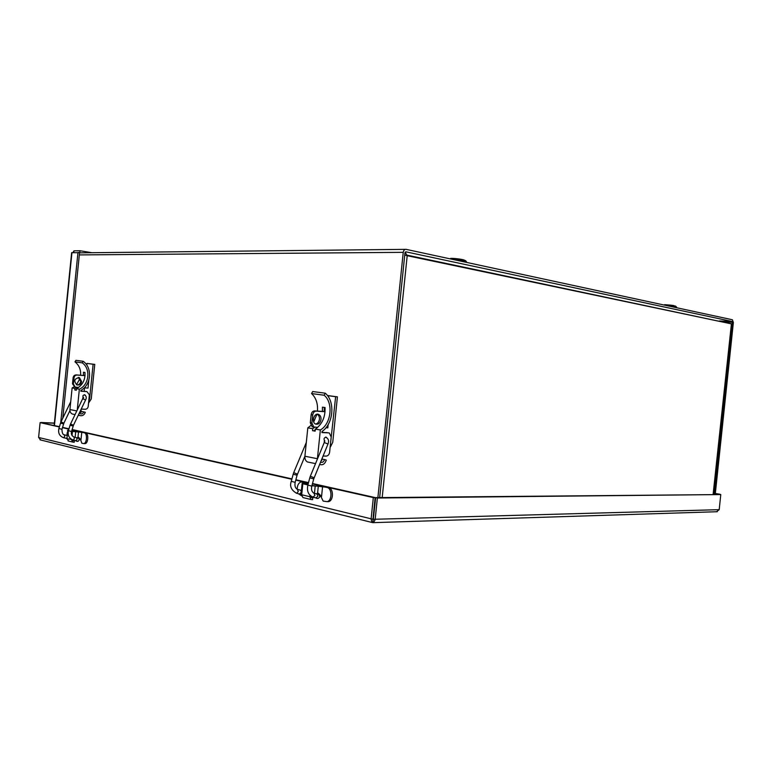 <?xml version="1.0" encoding="UTF-8"?>
<svg xmlns="http://www.w3.org/2000/svg" width="772" height="772" viewBox="0 0 772 772"><rect width="100%" height="100%" fill="white"/><g stroke="black" fill="none" stroke-linecap="round" stroke-linejoin="round"><path stroke-width="1.16" d="M379.67 497.593L404.991 252.705L405.831 251.817L732.232 321.509L719.379 320.959L732.232 321.509L732.512 322.32L724.107 321.953M377.884 497.602L403.245 252.338C403.621 250.234 404.567 249.231 406.082 249.346L732.416 319.772L733.371 322.503L715.239 494.331M714.361 494.341L732.512 322.32M713.116 494.35L731.431 323.757L728.604 323.275M404.75 255.001L407.201 255.696L405.146 252.193M407.182 255.175L726.906 322.918M54.146 425.488L71.642 252.705L79.555 252.705L62.783 418.183M77.972 252.444L60.747 422.458M78.31 252.502L79.815 252.483L79.989 250.746L73.967 250.832L73.012 252.502M73.803 252.492L73.967 250.832M91.829 252.705L79.989 250.746M40.771 440.001L38.6 437.454L40.105 422.622L59.367 426.955M312.506 483.513L375.124 497.573L373.32 497.593L371.081 519.295L372.036 522.461L372.808 522.644L373.552 522.634L375.134 519.72L377.373 498.017L720.787 494.562L719.195 509.665L716.532 511.739M40.105 422.622L59.444 426.675M62.542 427.37L68.998 428.827M72.124 429.522L291.932 478.891M295.859 479.769L308.51 482.616M372.905 520.116L375.124 497.573M372.886 519.247L38.6 437.454M373.069 520.154L372.808 522.644M62.455 427.649L68.92 429.107M71.844 430.477L74.315 430.39L72.047 429.801L291.835 479.258M295.763 480.136L308.414 482.982L302.354 481.94M312.399 483.88L373.32 497.593M54.368 423.22L40.993 422.66M54.387 423.075L41.003 422.496M719.938 494.418L715.316 493.626M719.958 494.244L715.326 493.472M373.214 520.154L375.655 497.631L720.787 494.562M373.407 519.305L719.195 509.665M375.655 497.631L377.373 498.017M311.405 497.429L312.795 497.757L312.602 499.677L311 499.503L309.784 496.686L312.795 497.091M316.047 493.8L318.46 493.289L321.557 496.56L322.59 486.505L311.898 485.781M302.827 483.764L302.122 483.484L300.993 494.456L301.698 494.756L302.827 483.764L307.893 484.912M322.59 486.505L327.058 487.508C332.24 488.29 332.259 500.816 327.067 501.646L323.13 501.057L320.901 496.406L319.82 496.155M328.525 501.626L327.067 501.646L328.525 501.626C333.716 500.796 333.697 488.28 328.515 487.508L311.975 485.511M307.98 484.604L304.033 483.668L307.526 483.619L307.439 484.478M308.25 483.6L307.526 483.619M297.181 489.255C297.278 485.27 298.581 482.828 301.099 481.94L306.609 483.34M302.122 483.484L306.658 482.915M309.929 495.277L309.784 496.686L301.698 494.756L302.913 497.554L303.657 497.737M312.795 497.757L311.985 497.766M311.251 496.936L311.705 497.699M318.807 494.736L317.388 493.105M301.755 495.933L298.455 493.771M330.474 443.968L335.637 396.712L337.422 396.847L332.742 442.317L330.107 447.509M312.708 414.969C313.152 412.537 314.31 411.264 316.182 411.138L314.609 410.907C312.737 411.032 311.579 412.306 311.145 414.728L312.708 414.969L311.888 423.017L310.315 422.767L311.145 414.728M325.06 411.563L314.609 410.907M310.315 422.767L312.178 426.752L312.959 426.935M315.584 424.05C317.697 423.587 318.99 421.985 319.434 419.235C319.579 416.822 318.817 415.153 317.167 414.236M317.726 427.35L313.75 427.012L311.888 423.017M328.158 424.581L327.82 427.862L325.948 427.765M325.041 411.708L316.182 411.138M321.007 419.486C320.226 423.133 318.46 424.668 315.7 424.098C311.048 422.429 314.108 412.325 318.624 414.429C320.351 415.307 321.142 416.986 321.007 419.486M321.924 458.761L321.75 460.479L321.22 460.469M327.511 395.621L335.637 396.712M327.425 395.515L337.422 396.847M324.887 441.179C323.439 439.046 323.864 437.714 326.151 437.193L326.72 437.656M322.416 411.399L322.426 407.162L325.051 407.539C325.379 417.131 322.146 424.32 315.352 429.126L315.14 431.133L312.525 430.68L315.159 430.901M312.525 430.68L312.737 428.682L314.773 427.205M315.314 429.473L314.358 430.766M324.279 407.433L324.221 411.515M317.572 427.35L316.925 428.026M312.737 428.682L307.816 427.842L304.892 456.233C304.728 459.031 305.596 460.942 307.497 461.984L309.003 462.293M321.963 432.301L328.592 432.87L321.934 432.571L322.049 431.452C333.494 423.886 335.386 401.411 325.253 393.199L324.153 395.245L311.56 393.556C316.047 397.792 318.006 403.64 317.446 411.08M316.916 414.284L313.721 421.946M310.836 425.497L307.816 427.842M324.153 395.245C333.562 402.801 331.256 423.905 320.361 429.965L315.352 429.126M325.253 393.199L312.66 391.539L311.56 393.556M328.592 432.87L329.374 433.053L331.188 437.01L329.625 452.18C329.2 454.602 328.052 455.905 326.199 456.098L323.053 456.02M327.01 432.6L326.469 432.513M320.361 429.965L317.369 459.157M319.637 464.339L319.994 464.532C322.899 465.342 325.002 463.856 326.305 460.083L324.578 459.581C323.796 461.839 322.532 462.727 320.795 462.254L320.544 462.119M314.368 430.651L315.188 430.689M324.578 459.581L321.895 459.05M73.089 440.494L74.363 440.793L74.209 442.26L72.751 442.067L71.603 439.866L73.533 440.127M76.573 437.753L78.744 437.425L80.983 439.886L81.764 432.243L72.452 431.452L72.037 435.562M67.772 430.39L66.923 438.757L67.772 430.39L68.486 430.554M71.613 431.268L72.452 431.452M81.764 432.243L84.341 432.822C87.497 433.237 86.985 443.35 83.791 443.572L81.822 443.205L80.606 439.789L79.506 439.529L78.001 437.251L78.744 437.425M84.602 443.591L85.123 443.611C88.317 443.398 88.828 433.285 85.663 432.87L71.68 431.027M71.97 430.033L72.52 430.332M71.883 430.342L72.539 430.158M67.492 430.284L68.583 430.216M71.642 439.413L66.923 438.757L68.756 441.101M74.363 440.793L73.62 440.773M72.935 440.069L73.359 440.715M66.874 435.476L67.27 432.474M88.78 400.793L89.591 398.902L93.113 364.249L94.753 364.384L87.014 363.429L86.831 365.156M84.534 387.843L84.187 391.308M94.753 364.384L91.241 399.008L88.539 403.119M74.016 377.875C74.373 376.041 75.405 375.095 77.113 375.038L76.206 374.902C74.498 374.951 73.465 375.896 73.108 377.74L74.016 377.875L73.388 383.993L72.491 383.838L73.108 377.74M85.036 375.597L76.206 374.902M72.491 383.838L74.971 387.09M77.036 384.958C79.091 384.794 80.327 383.597 80.742 381.378L78.329 377.411M78.59 387.428L75.154 387.081L73.388 383.993M88.819 380.278L88.018 388.084L84.254 387.824M85.026 375.655L77.113 375.038M81.649 381.522C81.002 384.282 79.41 385.411 76.882 384.91C73.514 380.924 74.344 378.492 79.381 377.604L81.649 381.522M81.079 409.353L81.041 412.46L79.632 412.393M87.014 363.429L93.113 364.249M83.685 397.85C82.324 396.181 82.691 395.187 84.775 394.849L85.46 395.438M83.511 375.472L83.444 372.249L84.959 372.471C85.422 379.805 82.594 385.209 76.476 388.702L76.322 390.227L74.807 389.966L76.331 390.072M74.807 389.966L74.961 388.441L76.891 387.312M74.961 388.441L72.114 387.959L69.924 409.565C69.827 411.698 70.648 413.194 72.385 414.043L73.774 414.332M80.857 391.086L86.937 391.616L80.838 391.211L80.925 390.362C91.26 384.9 92.601 367.762 83.202 361.306L82.228 362.84L74.961 361.865C79.082 365.156 80.963 369.624 80.626 375.25M79.97 378.57L76.467 384.717M74.035 386.84L72.114 387.959M82.228 362.84C90.961 368.784 89.205 384.852 79.362 389.185L76.476 388.702M83.202 361.306L75.926 360.341L74.961 361.865M86.937 391.616L89.378 394.839L88.211 406.39C87.854 408.224 86.831 409.179 85.142 409.276L81.224 409.063M86.203 391.491L85.702 391.404M80.906 390.584L82.334 391.182M79.362 389.185L77.248 410.028M78.483 414.786L79.612 415.519C82.276 416.224 84.177 415.162 85.306 412.316L83.714 411.881C83.038 413.58 81.9 414.226 80.307 413.802L79.323 413.03M83.714 411.881L81.156 411.37M666.352 305.519L676.504 307.024L676.861 307.787M664.653 304.65C673.387 305.258 676.204 305.78 673.126 306.195C676.938 306.166 674.381 305.471 676.465 306.938M79.535 252.84L405.3 249.356M452.189 259.296C460.401 259.894 465.13 260.695 466.375 261.698L466.703 262.432M450.732 258.35C456.995 258.282 467.996 260.251 463.615 260.656C464.599 260.048 465.477 260.328 466.278 261.505M373.619 512.145L374.14 512.261M403.245 252.338L79.333 254.914M731.113 323.806L407.201 255.696L382.188 497.564M71.96 252.512L54.436 425.555M314.455 493.347L315.208 486.051M327.058 487.508L328.515 487.508M302.363 481.94L303.811 481.95M318.315 486.051L317.591 493.096M320.901 496.406L321.557 496.56M327.994 444.025L324.25 442.491L324.327 440.831M314.098 477.781L310.315 476.247L309.775 477.849L313.731 478.881L328.003 444.006C329.229 440.735 328.428 438.457 325.601 437.174M317.398 458.713L304.892 456.233L297.075 475.224L293.186 474.211L293.717 472.628L297.432 474.162M293.186 474.211L291.276 481.332L295.174 482.346C294.528 485.887 295.261 488.222 297.365 489.323L298.281 491.6L296.641 493.269L299.565 494.07L301.205 492.343M296.274 493.163L296.641 493.269C291.295 490.23 289.5 486.244 291.276 481.332M301.292 491.542L300.433 490.162L297.741 489.429M299.189 493.974L300.993 494.466M316.829 498.21L315.835 497.95M314.358 493.327L317.051 494.061L317.852 496.348L315.777 497.921M317.524 494.331C318.633 494.128 319.386 494.968 319.791 496.859C318.508 498.548 317.302 498.934 316.182 498.036L313.258 497.226C308.443 495.248 306.638 491.204 307.854 485.096L311.811 486.128C311.039 489.458 311.753 491.812 313.963 493.212L314.928 495.527L312.853 497.11M75.125 437.357L75.695 431.789M84.341 432.822L85.663 432.87M78.532 431.905L77.982 437.251M72.288 430.496L72.221 431.152M85.567 399.973L82.681 398.699L83 397.281M74.122 437.077L76.708 437.782L77.026 439.451L75.888 440.764L73.205 440.04L74.344 438.718L73.977 437.039C71.728 435.833 70.918 433.989 71.535 431.5L73.465 425.256L70.551 423.992L82.681 398.699M70.725 401.72L60.988 421.908L63.873 423.162L61.953 429.319C62.069 433.005 62.879 434.829 64.394 434.8L64.751 436.45L63.632 437.763L66.681 438.351M60.988 421.917L60.515 423.133L63.565 423.944M60.515 423.133L58.894 428.508L61.953 429.319M66.151 438.438L66.653 438.573M77.374 441.159L76.631 440.966M78.03 438.216C80.384 438.293 78.725 443.089 75.888 440.764L75.743 440.725M71.535 431.5L68.447 430.68L70.069 425.227L73.166 426.057M89.591 398.902L88.983 398.796M76.814 410.936L69.924 409.565M373.32 515.001L373.841 515.127M713.424 494.35L731.431 323.757M372.036 522.47L40.009 439.808M717.275 511.72L373.552 522.644M302.913 497.554L311 499.503M318.46 493.289L317.61 493.096M310.325 476.237L324.25 442.491M306.31 442.452L293.727 472.618M300.636 490.239L301.408 490.452M311.261 496.965L316.452 498.008M297.075 475.224L295.174 482.346M311.811 486.128L313.731 478.881M307.854 485.096L309.775 477.849M313.75 427.012L312.178 426.752M318.624 414.429L317.292 414.226M326.151 437.193L325.62 437.097M315.526 463.625L307.497 461.984M68.081 440.937L72.751 442.067M74.315 430.4L74.199 431.567M83.791 443.572L85.123 443.611M73.465 425.256L85.576 399.973C86.782 397.725 86.406 396.026 84.447 394.849M69.934 410.579L63.873 423.162M58.894 428.508C57.948 433.082 59.531 436.17 63.632 437.763M72.944 440.137L76.795 441.053L76.428 440.513M77.113 438.342L77.779 438.129L76.795 437.811M73.205 440.04C69.075 438.428 67.482 435.312 68.447 430.68M70.551 423.992L70.069 425.227M64.53 434.839L66.971 435.505M75.154 387.081L74.257 386.936M79.381 377.604L78.474 377.469M84.775 394.849L84.283 394.762M79.612 415.519L78.261 415.249M75.058 414.593L72.385 414.043"/></g></svg>
